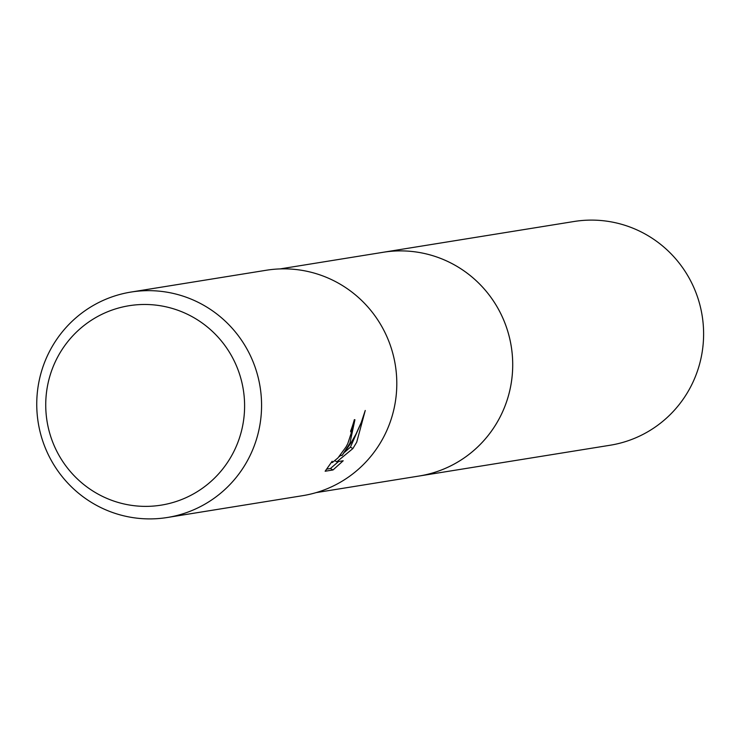 <?xml version="1.0" encoding="UTF-8"?>
<svg xmlns="http://www.w3.org/2000/svg" width="739" height="739" viewBox="0 0 739 739"><rect width="100%" height="100%" fill="white"/><g stroke="black" fill="none" stroke-linecap="round" stroke-linejoin="round"><path stroke-width="1.11" d="M381.37 252.581A113.316 111.524 80.8 0 1 383.116 252.285A113.298 111.506 80.8 0 1 492.082 298.999A113.298 111.506 80.8 0 1 499.194 418.68A113.298 111.506 80.8 0 1 419.189 476.008A113.316 111.524 80.8 0 1 417.433 476.286M130.988 292.062L266.216 270.262A114.166 112.365 80.8 0 1 376.012 317.327A114.166 112.365 80.8 0 1 383.181 437.931A114.166 112.365 80.8 0 1 302.556 495.693L167.328 517.494A114.166 112.365 80.8 0 1 57.531 470.429A114.166 112.365 80.8 0 1 50.363 349.833A114.166 112.365 80.8 0 1 130.988 292.062A114.166 112.365 80.8 0 1 240.785 339.127A114.166 112.365 80.8 0 1 247.953 459.732A114.166 112.365 80.8 0 1 167.328 517.494M349.907 443.289L341.963 455.63L350.859 443.141L355.949 434.19L361.232 422.523L365.251 410.468L356.706 442.199L352.9 448.555L336.818 461.792L343.201 460.767L333.021 469.958L325.142 471.233L332.162 461.256L332.365 462.54L337.926 457.949L345.944 447.067L347.792 443.631L351.33 432.777L350.591 431.207A114.166 112.365 -99.2 0 0 354.351 419.66L354.923 419.743L349.907 443.289M232.554 454.032A100.984 99.386 80.8 0 1 97.724 493.901A100.984 99.386 80.8 0 1 57.781 356.817A100.984 99.386 80.8 0 1 192.602 316.948A100.984 99.386 80.8 0 1 232.554 454.032M340.587 454.864L341.963 455.63M344.633 452.203L350.425 447.178L352.9 448.555M350.425 447.178L361.223 422.551M338.924 456.841L341.067 455.132M335.026 460.794L336.818 461.792M326.62 469.145L330.425 468.526L333.012 469.967M330.425 468.517L338.554 461.515M351.33 432.648L353.316 423.299M419.189 476.018A113.316 111.524 80.8 0 0 511.157 383.596A113.316 111.524 80.8 0 0 454.383 264.876A113.316 111.524 80.8 0 0 383.116 252.285L574.009 221.506A113.316 111.524 80.8 0 1 645.276 234.097A113.316 111.524 80.8 0 1 702.05 352.817A113.316 111.524 80.8 0 1 610.081 445.248L316.089 492.627M332.088 462.512L331.515 462.198M383.116 252.295L280.026 268.922"/></g></svg>
